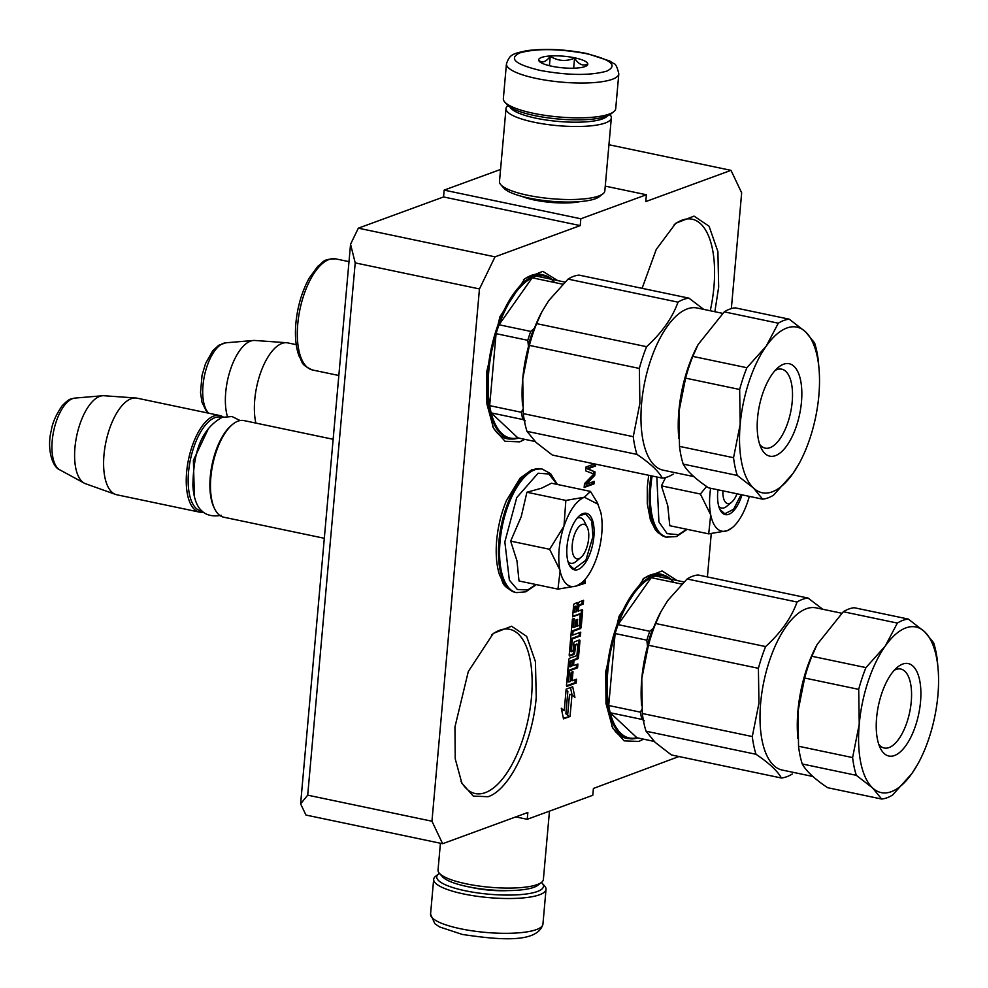 <?xml version="1.0" encoding="UTF-8"?>
<svg xmlns="http://www.w3.org/2000/svg" width="988" height="988" viewBox="0 0 988 988"><rect width="100%" height="100%" fill="white"/><g stroke="black" fill="none" stroke-linecap="round" stroke-linejoin="round"><path stroke-width="1.48" d="M642.101 288.335L656.267 249.396L675.743 223.288L694.021 216.113L709.075 226.215L717.893 251.57L718.671 287.063L714.855 311.726M674.211 224.622A83.906 36.519 -78.2 0 1 692.143 219.2A83.906 36.519 -78.2 0 1 713.929 287.014A83.906 36.519 -78.2 0 1 710.249 310.751M524.813 439.351L519.713 441.858L505.004 441.253L493.555 428.36L486.886 403.944L486.615 372.13L499.965 316.679L524.974 278.554L542.807 271.342L557.664 280.567M643.546 739.16L638.816 741.445L624.107 740.839L612.659 727.946L605.99 703.53L605.718 671.716L619.068 616.265L644.065 578.141L662.071 570.941L677.015 580.499M536.237 697.195C532.754 742.21 509.66 789.906 488.035 796.711L473.338 796.106L461.878 783.212L455.221 758.796L454.949 726.983L468.3 671.531L493.296 633.407L511.574 626.231L526.641 636.346L535.447 661.688L536.237 697.195M491.777 634.741A83.906 36.519 -78.2 0 1 509.709 629.319A83.906 36.519 -78.2 0 1 531.495 697.145A83.906 36.519 -78.2 0 1 485.244 792.648A83.906 36.519 -78.2 0 1 475.265 793.549A83.906 36.519 -78.2 0 1 461.026 781.385M358.335 228.179L495.013 256.843L479.464 288.941L431.954 821.226L442.636 843.715L305.959 815.051L300.611 803.812L350.555 244.234L358.335 228.179L443.55 196.945L444.155 190.116L580.833 218.78L580.228 225.597L443.55 196.945M500.57 169.442L444.155 190.116M442.636 843.715L527.851 812.482L527.234 819.299L592.788 795.278L593.405 788.449L678.954 756.524M431.954 821.226L307.7 795.167L300.611 803.812M307.7 795.167L355.211 262.882L350.555 244.234M479.464 288.941L355.211 262.882M495.013 256.843L580.228 225.597M605.249 186.127L646.387 194.747L580.833 218.78M580.154 201.589A36.803 8.682 -174.9 0 1 534.372 200.008A36.803 8.682 -174.9 0 1 521.886 196.39M646.387 194.747L645.782 201.577L730.997 170.344L608.941 144.742M731.342 308.614L741.667 192.833L730.997 170.344M707.396 576.93L711.249 533.644M515.785 816.903L527.234 819.299M580.252 614.017L579.24 625.392L577.054 626.194L577.659 619.365L575.843 620.032L575.238 626.861L573.682 627.405L574.226 618.426L572.41 619.093L569.224 654.735A1.568 0.679 101.8 0 0 569.631 655.995A1.568 0.679 101.8 0 0 569.817 655.983L573.818 654.513A1.568 0.679 101.8 0 0 574.683 652.735L575.732 645.016L577.647 644.337L577.844 644.966L576.967 654.822L576.535 655.723L569.619 658.255A1.568 0.679 101.8 0 0 568.755 660.033L566.519 685.055A1.568 0.679 101.8 0 0 566.927 686.327A1.568 0.679 101.8 0 0 567.112 686.314L576.214 682.967L576.547 679.176L572.188 680.781L572.991 671.679L571.175 672.346L570.36 681.448L568.816 681.992L568.606 681.362L569.557 670.741L577.572 667.814L577.906 664.022L573.534 665.616L574.016 660.305L577.647 658.971A1.568 0.679 101.8 0 0 578.511 657.193L579.931 641.274A1.568 0.679 101.8 0 0 579.536 640.002A1.568 0.679 101.8 0 0 579.339 640.014L574.608 641.755A1.568 0.679 101.8 0 0 573.744 643.534L573.139 650.363L571.607 651.66L571.311 651.03L572.398 638.903L580.413 635.963L580.746 632.172L572.731 635.111L573.077 631.32L580.364 628.652A1.568 0.679 101.8 0 0 581.228 626.861L582.648 610.942A1.568 0.679 101.8 0 0 582.241 609.67A1.568 0.679 101.8 0 0 582.056 609.695L578.412 611.029L578.746 607.237A1.568 0.679 101.8 0 1 579.61 605.446L583.253 604.113L583.587 600.321L579.586 601.791A2.347 1.025 101.8 0 0 578.289 604.471A2.347 1.025 101.8 0 0 577.684 602.569A2.347 1.025 101.8 0 0 577.4 602.594L574.485 603.668A1.568 0.679 101.8 0 0 573.62 605.446L572.608 616.821L580.252 614.017L572.67 616.08M566.149 689.155L572.707 686.746L574.93 697.367L571.978 694.935L570.051 716.461L563.506 718.856L561.283 708.248L564.234 710.681L566.149 689.155M575.325 586.329L585.118 583.266L585.341 580.709L583.093 581.537M594.48 463.903L585.983 467.015L585.637 470.856L593.85 474.03L584.488 483.651L584.155 487.492L593.986 483.885L594.208 481.329L586.477 484.169L594.739 475.351L595.048 471.943L587.835 468.806L595.579 465.978L595.739 464.162M642.546 579.474A83.906 36.519 -78.2 0 1 660.478 574.053A83.906 36.519 -78.2 0 1 664.307 575.387M628.961 738.629A83.906 36.519 -78.2 0 1 626.034 738.283A83.906 36.519 -78.2 0 1 611.794 726.118M523.442 279.888A83.906 36.519 -78.2 0 1 541.375 274.466A83.906 36.519 -78.2 0 1 543.486 275.059M511.722 438.968A83.906 36.519 -78.2 0 1 506.93 438.697A83.906 36.519 -78.2 0 1 492.691 426.532M578.289 604.471L577.041 604.211A2.347 1.025 101.8 0 0 576.893 602.779M582.278 600.803L582.006 603.853L578.363 605.187A1.568 0.679 101.8 0 0 577.511 606.978L577.165 610.769L578.412 611.029M583.253 604.113L582.006 603.853M582.648 610.942L581.401 610.683A1.568 0.679 101.8 0 0 581.364 609.942M581.401 610.683L579.981 626.602A1.568 0.679 101.8 0 1 579.116 628.38L571.83 631.06L571.496 634.852L572.731 635.111M573.077 631.32L571.83 631.06M579.437 632.653L579.166 635.704L571.15 638.643L570.076 650.771L571.435 651.623M580.413 635.963L579.166 635.704M572.398 638.903L571.15 638.643M579.931 641.274L578.696 641.014A1.568 0.679 101.8 0 0 578.659 640.273M578.696 641.014L577.276 656.934A1.568 0.679 101.8 0 1 576.412 658.712L572.768 660.046L572.299 665.356L573.534 665.616M574.016 660.305L572.768 660.046M576.597 664.492L576.325 667.542L568.31 670.481L567.371 681.103L568.73 681.942M577.572 667.814L576.325 667.542M569.557 670.741L568.31 670.481M571.682 672.161L570.941 680.522L572.188 680.781M575.251 679.658L574.967 682.708L566.556 685.795M576.214 682.967L574.967 682.708M576.486 644.127L574.053 645.646L573.448 652.463A1.568 0.679 101.8 0 1 572.583 654.254L569.261 655.464M572.917 618.908L572.237 626.503L573.608 627.355M576.362 619.846L575.819 625.935L577.054 626.194M570.496 687.562L572.064 695.009M567.631 715.226L569.496 694.416L571.978 694.935M570.051 716.461L563.358 718.19M561.468 709.162L564.234 710.681M585.118 583.266L583.871 583.006L584.032 581.191M579.005 584.785L583.871 583.006M587.835 468.806L586.6 468.547L594.344 465.719L594.504 463.903M595.048 471.943L586.6 468.547M594.739 475.351L593.566 474.326M593.603 473.944L593.8 471.684M586.477 484.169L585.229 483.91L593.504 475.092M593.986 483.885L592.738 483.626L592.899 481.811M584.217 486.751L592.738 483.626M595.579 465.978L594.344 465.719M575.819 606.126L573.929 607.546L573.522 612.103L576.584 611.696L577.066 606.385L575.819 606.126M572.188 660.984L570.298 662.405L570.261 666.826L571.719 666.283L572.188 660.984L570.953 660.713L569.063 662.145L568.718 665.937L570.088 666.789M568.816 716.201L565.865 713.756L567.865 691.328L566.087 689.871M577.066 606.385L575.177 607.805L574.769 612.362M580.919 557.442A17.623 7.669 -78.2 0 0 587.959 543.153A17.623 7.669 -78.2 0 0 587.243 527.246A17.623 7.669 -78.2 0 0 581.969 524.517A17.623 7.669 101.8 0 0 572.262 544.586A17.623 7.669 101.8 0 0 578.931 558.64A17.623 7.669 -78.2 0 0 580.919 557.442L576.09 561.48M333.154 439.29L243.925 420.579A49.351 21.477 -78.2 0 0 238.059 421.11A49.351 21.477 101.8 0 0 232.489 424.47A49.351 21.477 101.8 0 0 212.766 464.471A49.351 21.477 101.8 0 0 214.754 509.03A49.351 21.477 101.8 0 0 223.659 517.181L324.311 538.287M232.489 424.47L231.291 425.47A47.943 20.872 101.8 0 0 212.124 464.335A47.943 20.872 101.8 0 0 214.063 507.622L214.754 509.03M221.831 417.467A47.943 20.872 -78.2 0 0 214.939 417.652A47.943 20.872 101.8 0 0 189.066 467.41A47.943 20.872 101.8 0 0 202.182 511.154M223.202 416.998A49.351 21.477 -78.2 0 0 219.694 415.503A49.351 21.477 -78.2 0 0 213.828 416.034A49.351 21.477 101.8 0 0 187.387 465.817A49.351 21.477 101.8 0 0 199.428 512.105A49.351 21.477 101.8 0 0 203.244 512.13M59.848 469.868C51.561 466.707 46.893 447.008 51.277 430.57C52.364 423.074 55.946 414.874 62.009 405.969C66.394 401.387 69.456 399.041 71.198 398.93L74.903 398.09A36.976 16.092 -78.2 0 0 72.606 398.621A36.976 16.092 -78.2 0 0 53.179 433.559A36.976 16.092 -78.2 0 0 59.848 469.868L84.227 483.132A45.028 19.599 101.8 0 1 76.113 438.931A45.028 19.599 101.8 0 1 99.763 396.373A45.028 19.599 -78.2 0 1 102.554 395.743A45.028 19.599 -78.2 0 1 103.962 395.731L135.801 397.991A49.351 21.477 -78.2 0 0 131.194 398.707A49.351 21.477 101.8 0 0 104.975 447.058A49.351 21.477 101.8 0 0 115.571 494.432A49.351 21.477 101.8 0 0 116.806 494.778L199.428 512.105M135.801 397.991A49.351 21.477 -78.2 0 1 137.06 398.164L219.694 415.503M84.227 483.132A45.028 19.599 101.8 0 0 85.511 483.712L115.571 494.432M722.92 490.838A17.623 7.669 101.8 0 0 729.7 503.374A17.623 7.669 -78.2 0 0 731.688 502.176L726.859 506.214M736.999 493.79A17.623 7.669 -78.2 0 1 731.688 502.176M227.339 416.232A45.028 19.599 101.8 0 1 229.821 371.55A45.028 19.599 101.8 0 1 250.532 341.119A45.028 19.599 -78.2 0 1 253.323 340.477A45.028 19.599 -78.2 0 1 254.731 340.465L286.569 342.725A49.351 21.477 -78.2 0 0 281.963 343.441A49.351 21.477 101.8 0 0 259.819 375.045A49.351 21.477 101.8 0 0 255.855 423.086M286.569 342.725A49.351 21.477 -78.2 0 1 287.829 342.91L296.239 344.664M729.156 503.818A23.267 10.127 -78.2 0 1 721.475 508.042A23.267 10.127 -78.2 0 1 718.795 506.449M686.771 529.259L678.447 534.718L667.147 533.644L658.91 521.948L656.835 476.982M742 494.84A28.911 12.585 -78.2 0 1 720.079 509.833A28.911 12.585 -78.2 0 1 717.782 491.246A28.911 12.585 -78.2 0 1 717.93 489.789M665.579 477.537L661.429 485.849L667.752 505.658L669.778 525.702L708.717 533.866L710.705 514.834L700.381 494.025L706.581 486.466M710.619 488.257A45.831 19.945 101.8 0 0 710.705 514.834M749.312 496.371A45.831 19.945 101.8 0 1 747.867 501.212L747.521 502.237A45.831 19.945 -78.2 0 1 732.429 527.555A45.831 19.945 -78.2 0 1 727.526 530.568L727.007 530.766A45.831 19.945 -78.2 0 1 710.878 515.674M732.429 527.555L727.526 530.568M727.007 530.766L708.717 533.866M661.429 485.849L700.381 494.025M741.074 494.642L733.602 509.289L724.809 513.785L719.906 509.475M559.937 570.101L549.612 549.291L563.975 526.172A45.831 19.945 101.8 0 0 559.937 570.101L560.11 570.941A45.831 19.945 -78.2 0 0 576.239 586.032L576.757 585.835A45.831 19.945 -78.2 0 0 581.66 582.821A45.831 19.945 -78.2 0 0 596.752 557.504L597.098 556.479A45.831 19.945 101.8 0 0 601.754 533.767A45.831 19.945 101.8 0 0 600.877 512.649L597.505 503.065M578.388 559.085A23.267 10.127 -78.2 0 1 570.706 563.308A23.267 10.127 -78.2 0 1 568.026 561.715M577.165 518.144A23.267 10.127 -78.2 0 1 580.252 517.761A23.267 10.127 -78.2 0 1 585.699 525.159M536.002 584.526L527.678 589.984L517.341 589.478L509.376 580.154L504.843 541.881L516.749 497.594L538.102 473.227L548.883 473.993L556.997 484.379M593.887 536.657A28.911 12.585 -78.2 0 1 583.389 565.42A28.911 12.585 -78.2 0 1 569.31 565.099A28.911 12.585 -78.2 0 1 567.013 546.512A28.911 12.585 -78.2 0 1 579.697 515.563A28.911 12.585 -78.2 0 1 593.887 536.657M526.913 492.246L565.865 500.422L563.975 526.172C569.508 510.376 576.313 500.731 584.414 497.223L590.466 491.406L551.514 483.231L541.486 488.22L526.913 492.246L521.232 516.65L510.66 541.115L516.983 560.925L519.009 580.969L557.948 589.132L560.11 570.941M565.865 500.422L584.414 497.223L598.123 504.3M590.466 491.406L597.234 502.484M581.66 582.821L576.757 585.835M576.239 586.032L557.948 589.132M510.66 541.115L549.612 549.291M579.376 515.847L585.625 513.846L591.726 521.059L592.936 536.645L585.859 560.221L574.04 569.051L569.137 564.741M506.449 63.837L503.349 98.639A56.402 13.313 5.1 0 0 504.745 102.011L507.239 104.827A53.587 12.646 5.1 0 0 534.372 115.522A53.587 12.646 5.1 0 0 610.782 114.065L613.733 111.743A56.402 13.313 5.1 0 0 615.709 108.668L618.809 73.865C617.302 67.061 615.512 63.565 613.449 63.393L609.769 61.021L587.02 53.55C565.284 49.314 545.29 48.338 527.024 50.647C511.685 53.858 509.771 54.735 506.449 63.837A56.402 13.313 5.1 0 0 536.41 78.472A56.402 13.313 5.1 0 0 618.809 73.865M504.745 102.011A56.402 13.313 5.1 0 0 533.298 113.274A56.402 13.313 5.1 0 0 613.733 111.743M540.3 70.444C568.075 75.483 590.219 75.718 606.731 71.148C618.093 65.504 611.239 59.663 586.18 53.624C558.405 48.585 536.262 48.338 519.75 52.907C508.388 58.564 515.242 64.405 540.3 70.444M551.773 66.233A24.675 5.829 5.1 0 0 586.958 65.566A24.675 5.829 5.1 0 0 574.707 57.823A24.675 5.829 5.1 0 0 548.266 56.131A24.675 5.829 5.1 0 0 539.275 61.318A24.675 5.829 5.1 0 0 551.773 66.233M585.723 66.295L587.539 64.109C582.834 66.332 578.511 64.331 574.571 58.119C566.087 61.725 557.985 61.12 550.254 56.291C546.092 61.898 542.313 63.281 538.905 60.453L539.893 61.898M574.571 58.119L573.67 68.209M550.254 56.291L549.414 65.702M541.424 882.445A53.587 12.646 -174.9 0 1 542.14 883.173A53.587 12.646 -174.9 0 1 522.603 894.424A53.587 12.646 -174.9 0 1 465.187 890.744A53.587 12.646 -174.9 0 1 438.598 873.935A53.587 12.646 -174.9 0 1 439.425 873.343M542.14 883.173L544.635 885.989A56.402 13.313 -174.9 0 1 546.031 889.361A56.402 13.313 -174.9 0 1 463.631 893.955A56.402 13.313 -174.9 0 1 433.67 879.332A56.402 13.313 -174.9 0 1 435.634 876.257L438.598 873.935M549.476 811.16L543.375 879.493A52.883 12.486 -174.9 0 1 541.523 882.37A52.883 12.486 -174.9 0 1 466.126 883.803A52.883 12.486 -174.9 0 1 439.339 873.244A52.883 12.486 -174.9 0 1 438.03 870.082L440.426 843.258M541.523 882.37L537.83 885.273A49.351 11.646 -174.9 0 1 467.46 886.607A49.351 11.646 -174.9 0 1 442.463 876.764L439.339 873.244M510.265 107.284A49.351 11.646 5.1 0 0 536.027 118.214A49.351 11.646 5.1 0 0 607.361 115.954M507.956 105.555L507.844 105.63A52.883 12.486 5.1 0 0 506.004 108.507A52.883 12.486 5.1 0 0 534.088 122.228A52.883 12.486 5.1 0 0 611.337 117.918A52.883 12.486 5.1 0 0 610.028 114.756L609.942 114.657M506.004 108.507L499.483 181.533A52.883 12.486 5.1 0 0 500.793 184.694L503.917 188.202A49.351 11.646 5.1 0 0 528.913 198.057A49.351 11.646 5.1 0 0 599.284 196.711L602.976 193.809A52.883 12.486 5.1 0 0 604.829 190.931L611.337 117.918M500.793 184.694A52.883 12.486 5.1 0 0 527.567 195.241A52.883 12.486 5.1 0 0 602.976 193.809M554.07 118.585A39.125 9.238 5.1 0 0 562.246 119.313M518.626 438.055A83.548 36.358 -78.2 0 1 509.524 438.672A83.548 36.358 -78.2 0 1 489.122 360.324A83.548 36.358 -78.2 0 1 533.891 276.035A83.548 36.358 -78.2 0 1 543.82 275.133A83.548 36.358 -78.2 0 1 551.909 279.357M564.889 282.086L536.669 276.158A82.844 36.062 101.8 0 0 534.446 276.85A82.844 36.062 101.8 0 0 532.199 277.801L562.728 284.211M536.669 276.158A82.844 36.062 -78.2 0 1 554.626 282.506M535.088 441.5L517.91 437.894A82.844 36.062 -78.2 0 1 491.184 412.885L522.862 419.53L525.283 420.888M678.015 302.167A91.662 39.891 -78.2 0 1 683.56 299.426A91.662 39.891 -78.2 0 1 688.957 298.154L578.993 275.096A91.662 39.891 -78.2 0 0 573.583 276.368A91.662 39.891 -78.2 0 0 568.051 279.11L678.015 302.167C672.346 317.926 661.861 332.771 646.584 346.689L536.62 323.632L541.881 311.838L548.748 300.611L568.051 279.11M693.823 476.599L663.121 470.165A82.844 36.062 -78.2 0 1 641.607 403.203A82.844 36.062 -78.2 0 1 687.278 308.898A82.844 36.062 -78.2 0 1 697.12 307.997L722.66 313.357M522.578 405.722L522.405 403.277A84.61 36.828 -78.2 0 1 522.751 378.75L529.383 345.38L639.347 368.438L639.891 403.314L633.259 436.684L523.294 413.614L522.751 378.75A84.61 36.828 -78.2 0 1 541.399 312.727A84.61 36.828 -78.2 0 1 541.98 311.64M636.976 454.406C650.116 463.273 658.564 471.177 662.306 478.13L552.341 455.06L536.089 442.451L526.999 431.348L636.976 454.406A91.662 39.891 -78.2 0 1 633.259 436.684M673.26 474.117A91.662 39.891 -78.2 0 1 662.306 478.13M683.214 464.113L737.27 475.438L753.523 488.06L762.613 499.162L708.557 487.825C695.416 478.97 686.969 471.066 683.214 464.113A91.662 39.891 -78.2 0 1 679.497 446.378L678.966 411.502L685.598 378.132A91.662 39.891 -78.2 0 1 692.823 356.396L698.084 344.59L724.253 311.862L778.309 323.2L766.182 346.22L746.879 367.721L692.823 356.396M678.793 438.487L678.546 435.029A82.844 36.062 -78.2 0 1 678.88 411.02A82.844 36.062 -78.2 0 1 697.145 346.368L698.084 344.59M685.598 378.132L739.654 389.47L740.185 424.346A84.61 36.828 -78.2 0 1 766.182 346.22A84.61 36.828 -78.2 0 1 805.516 331.795A84.61 36.828 -78.2 0 1 819.188 370.982L818.311 360.632A91.662 39.891 -78.2 0 0 814.594 342.91L805.516 331.795L789.264 319.186A91.662 39.891 101.8 0 0 783.855 320.458A91.662 39.891 101.8 0 0 778.309 323.2M789.264 319.186L735.208 307.848A91.662 39.891 101.8 0 0 729.799 309.121A91.662 39.891 101.8 0 0 724.253 311.862M759.71 444.415A40.347 17.562 101.8 0 0 765.169 448.144A40.347 17.562 101.8 0 0 769.961 447.7A40.347 17.562 101.8 0 0 792.203 401.783A40.347 17.562 101.8 0 0 781.73 369.166A40.347 17.562 101.8 0 0 776.939 369.598A40.347 17.562 101.8 0 0 775.234 370.377M801.478 401.881A47.239 20.563 101.8 0 0 778.285 367.413A47.239 20.563 101.8 0 0 757.561 417.973A47.239 20.563 101.8 0 0 761.303 448.354A47.239 20.563 101.8 0 0 784.324 448.898A47.239 20.563 101.8 0 0 801.478 401.881M522.874 409.365L521.343 412.28L489.665 405.636A82.844 36.062 101.8 0 0 491.184 412.885L517.91 437.894M534.422 328.201L530.729 331.412L499.051 324.768A82.844 36.062 101.8 0 0 496.087 333.66L489.665 405.636A82.844 36.062 -78.2 0 1 496.087 333.66L527.777 340.304L528.481 346.529M499.051 324.768A82.844 36.062 -78.2 0 1 532.199 277.801L499.051 324.768M533.421 329.609A81.436 35.445 101.8 0 0 528.728 343.713M527.777 340.304A82.844 36.062 -78.2 0 1 530.729 331.412M522.862 419.53A82.844 36.062 -78.2 0 1 521.343 412.28M529.383 345.38A91.662 39.891 -78.2 0 1 536.62 323.632M526.999 431.348A91.662 39.891 -78.2 0 1 523.294 413.614M703.703 309.38L688.957 298.154M639.347 368.438A91.662 39.891 -78.2 0 1 646.584 346.689M739.654 389.47A91.662 39.891 -78.2 0 1 746.879 367.721M762.613 499.162A91.662 39.891 -78.2 0 0 773.555 495.149L792.858 473.635A84.61 36.828 -78.2 0 1 753.523 488.06A84.61 36.828 -78.2 0 1 740.185 424.346L733.553 457.716L679.497 446.378M737.27 475.438A91.662 39.891 -78.2 0 1 733.553 457.716M819.188 370.982A84.61 36.828 -78.2 0 1 818.854 395.509A84.61 36.828 -78.2 0 1 800.206 461.532A84.61 36.828 -78.2 0 1 792.858 473.635L798.687 464.36M637.68 737.925A83.548 36.358 -78.2 0 1 628.566 738.542A83.548 36.358 -78.2 0 1 608.176 660.194A83.548 36.358 -78.2 0 1 652.932 575.905A83.548 36.358 -78.2 0 1 662.862 575.004A83.548 36.358 -78.2 0 1 670.951 579.227M683.943 581.957L655.723 576.041A82.844 36.062 101.8 0 0 653.488 576.72A82.844 36.062 101.8 0 0 651.24 577.684L681.782 584.081M655.723 576.041A82.844 36.062 -78.2 0 1 673.68 582.389M654.13 741.383L636.951 737.777A82.844 36.062 -78.2 0 1 610.226 712.756L641.916 719.4L644.324 720.758M797.057 602.038A91.662 39.891 -78.2 0 1 802.602 599.308A91.662 39.891 -78.2 0 1 808.011 598.036L698.034 574.967A91.662 39.891 -78.2 0 0 692.637 576.239A91.662 39.891 -78.2 0 0 687.092 578.98L797.057 602.038C791.388 617.796 780.915 632.641 765.626 646.572L655.662 623.502L660.923 611.708L667.789 600.494L687.092 578.98M812.865 776.469L782.163 770.035A82.844 36.062 -78.2 0 1 760.649 703.073A82.844 36.062 -78.2 0 1 806.319 608.769A82.844 36.062 -78.2 0 1 816.174 607.879L841.702 613.227M641.632 705.605L641.459 703.147A84.61 36.828 -78.2 0 1 641.792 678.62L648.424 645.25L758.401 668.308L758.945 703.184L752.3 736.554L642.336 713.497L641.792 678.62A84.61 36.828 -78.2 0 1 660.441 612.597A84.61 36.828 -78.2 0 1 661.021 611.523M756.018 754.289C769.158 763.144 777.605 771.048 781.36 778.001L671.395 754.943L655.13 742.334L646.053 731.219L756.018 754.289A91.662 39.891 -78.2 0 1 752.3 736.554M792.302 773.987A91.662 39.891 -78.2 0 1 781.36 778.001M802.256 763.983L856.312 775.321L872.577 787.93L881.654 799.033L827.598 787.695C814.458 778.84 806.01 770.936 802.256 763.983A91.662 39.891 -78.2 0 1 798.551 746.249L798.008 711.385L804.64 678.015A91.662 39.891 -78.2 0 1 811.877 656.267L817.138 644.46L843.307 611.745L897.363 623.082L885.236 646.09L865.933 667.604L811.877 656.267M797.847 738.357L797.6 734.911A82.844 36.062 -78.2 0 1 797.934 710.891A82.844 36.062 -78.2 0 1 816.187 646.251L817.125 644.46M804.64 678.015L858.696 689.352L859.239 724.216A84.61 36.828 -78.2 0 1 885.236 646.09A84.61 36.828 -78.2 0 1 924.558 631.678A84.61 36.828 -78.2 0 1 938.242 670.852L937.353 660.515A91.662 39.891 -78.2 0 0 933.648 642.78L924.558 631.678L908.305 619.068A91.662 39.891 101.8 0 0 902.896 620.341A91.662 39.891 101.8 0 0 897.363 623.082M908.305 619.068L854.25 607.731A91.662 39.891 101.8 0 0 848.84 609.003A91.662 39.891 101.8 0 0 843.307 611.745M878.752 744.297A40.347 17.562 101.8 0 0 884.211 748.015A40.347 17.562 101.8 0 0 889.015 747.583A40.347 17.562 101.8 0 0 911.257 701.653A40.347 17.562 101.8 0 0 900.772 669.037A40.347 17.562 101.8 0 0 895.98 669.481A40.347 17.562 101.8 0 0 894.276 670.259M920.532 701.752A47.239 20.563 101.8 0 0 897.326 667.295A47.239 20.563 101.8 0 0 876.603 717.856A47.239 20.563 101.8 0 0 880.357 748.237A47.239 20.563 101.8 0 0 903.365 748.768A47.239 20.563 101.8 0 0 920.532 701.752M641.928 709.335A81.436 35.445 101.8 0 1 641.916 709.26L640.397 712.15L608.707 705.506A82.844 36.062 101.8 0 0 610.226 712.756L636.951 737.777M653.476 628.072L649.771 631.283L618.093 624.638A82.844 36.062 101.8 0 0 615.129 633.53L608.707 705.506A82.844 36.062 -78.2 0 1 615.129 633.53L646.819 640.175L647.523 646.399M618.093 624.638A82.844 36.062 -78.2 0 1 651.24 577.684L618.093 624.638M652.475 629.492A81.436 35.445 101.8 0 0 647.782 643.596M646.819 640.175A82.844 36.062 -78.2 0 1 649.771 631.283M641.916 719.4A82.844 36.062 -78.2 0 1 640.397 712.15M648.424 645.25A91.662 39.891 -78.2 0 1 655.662 623.502M646.053 731.219A91.662 39.891 -78.2 0 1 642.336 713.497M822.745 609.25L808.011 598.036M758.401 668.308A91.662 39.891 -78.2 0 1 765.626 646.572M858.696 689.352A91.662 39.891 -78.2 0 1 865.933 667.604M881.654 799.033A91.662 39.891 -78.2 0 0 892.596 795.019L911.899 773.518A84.61 36.828 -78.2 0 1 872.577 787.93A84.61 36.828 -78.2 0 1 859.239 724.216L852.607 757.586L798.551 746.249M856.312 775.321A91.662 39.891 -78.2 0 1 852.607 757.586M938.242 670.852A84.61 36.828 -78.2 0 1 937.896 695.379A84.61 36.828 -78.2 0 1 919.248 761.402A84.61 36.828 -78.2 0 1 911.899 773.518L917.729 764.23M579.61 605.446L578.363 605.187M578.746 607.237L577.511 606.978M581.228 626.861L579.981 626.602M580.364 628.652L579.116 628.38M571.311 651.03L570.076 650.771M578.511 657.193L577.276 656.934M577.647 658.971L576.412 658.712M568.606 681.362L567.371 681.103M577.548 644.349L576.3 644.09M575.732 645.016L574.485 644.756M575.3 645.905L574.053 645.646M574.683 652.735L573.448 652.463M573.818 654.513L572.583 654.254M573.485 626.763L572.237 626.503M575.609 606.916L574.361 606.657M575.177 607.805L573.929 607.546M570.731 661.515L569.496 661.256M569.965 666.196L568.718 665.937M570.298 662.405L569.063 662.145M208.554 428.323L193.389 460.396L194.377 495.89M208.727 413.194A36.976 16.092 -78.2 0 1 204.43 375.835A36.976 16.092 -78.2 0 1 223.374 343.355A36.976 16.092 -78.2 0 1 225.672 342.824L253.323 340.477M687.117 529.333L676.521 536.558L666.085 537.126A63.096 27.466 -78.2 0 1 651.03 475.759M667.209 537.361A63.096 27.466 -78.2 0 1 652.142 475.994M533.718 469.559A63.096 27.466 -78.2 0 1 541.214 468.88L531.89 469.683L520.071 478.192L506.461 500.558C501.002 513.649 497.705 527.506 496.532 542.14C495.593 555.058 496.643 566.112 499.669 575.3C504.078 582.426 499.94 585.279 515.316 592.392A63.096 27.466 -78.2 0 1 499.916 533.211A63.096 27.466 -78.2 0 1 533.718 469.559M536.348 584.6L525.752 591.824L516.428 592.627A63.096 27.466 -78.2 0 1 501.027 533.446A63.096 27.466 -78.2 0 1 534.829 469.794A63.096 27.466 -78.2 0 1 542.338 469.115L541.214 468.88M471.004 887.31A36.309 8.571 5.1 0 0 473.215 887.804A36.309 8.571 5.1 0 0 507.869 890.608M546.031 889.361L542.931 924.163A56.402 13.313 -174.9 0 1 460.519 928.757A56.402 13.313 -174.9 0 1 430.558 914.135L433.67 879.332M312.492 369.981C299.66 364.263 302.933 361.954 299.092 356.162C295.943 347.628 294.832 337.118 295.758 324.62C297.277 307.219 301.772 291.695 309.244 278.06L317.963 266.143C323.817 262.388 321.742 258.955 335.784 258.881A56.761 24.7 101.8 0 0 329.041 259.498A56.761 24.7 101.8 0 0 297.635 325.583A56.761 24.7 101.8 0 0 312.492 369.981L338.847 375.502M571.521 651.66L570.274 651.401M568.816 681.992L567.569 681.732M577.647 644.337L576.399 644.077M573.682 627.405L572.447 627.145M580.351 614.005L579.104 613.746M570.162 666.826L568.927 666.567M587.243 527.246L584.451 521.615M74.903 398.09L102.554 395.743M208.443 413.145L206.134 410.786L201.972 402.19L200.527 392.483L202.046 375.304L205.529 363.596L212.778 350.703L218.743 345.269L225.672 342.824M666.085 537.126L657.773 532.544L655.415 529.852L650.437 520.034L647.276 503.67L647.301 486.874L648.696 475.265M516.428 592.627L515.316 592.392M557.343 484.453L550.674 473.721L542.338 469.115M542.931 924.163C537.386 944.133 495.902 939.403 462.359 934.45L439.499 926.917L434.819 923.669L430.558 914.135M221.263 515.316C203.664 518.441 194.204 508.45 192.882 485.343C193.487 460 197.365 431.114 222.09 417.368L232.057 416.541L240.109 420.555M539.213 274.17L543.82 275.133M335.784 258.881L348.999 261.647M502.941 437.289L509.524 438.672M541.399 312.727L541.869 311.825M800.206 461.532L799.737 462.421M656.736 573.719L662.862 575.004M623.255 737.431L628.566 738.542M660.441 612.597L660.923 611.708M919.248 761.402L918.778 762.304"/></g></svg>
